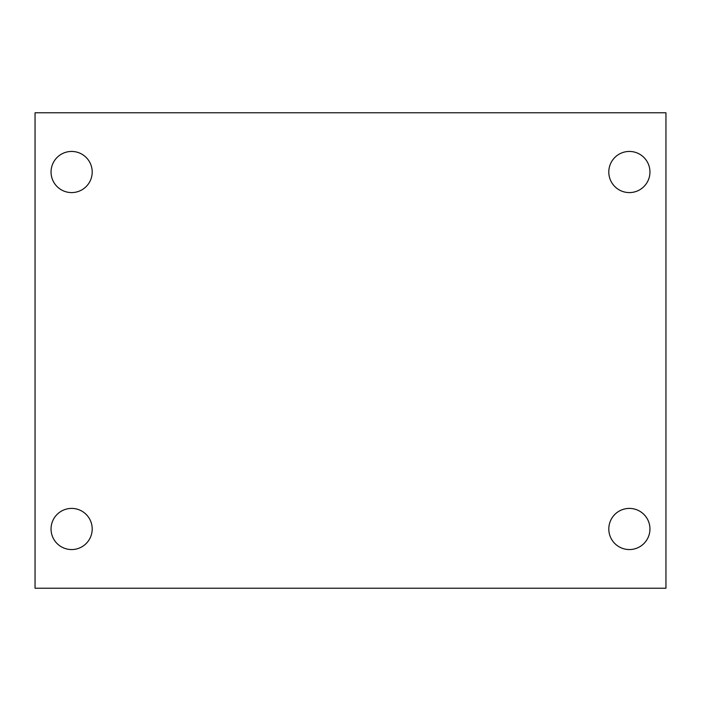 <?xml version="1.0" encoding="UTF-8"?>
<svg xmlns="http://www.w3.org/2000/svg" width="701" height="701" viewBox="0 0 701 701"><rect width="100%" height="100%" fill="white"/><g stroke="black" fill="none" stroke-linecap="round" stroke-linejoin="round"><path stroke-width="1.05" d="M35.05 112.773L665.95 112.773L665.95 588.227L35.05 588.227L35.05 112.773M71.625 508.409A20.574 20.574 0 0 1 92.199 528.983A20.574 20.574 0 0 1 71.625 549.558A20.574 20.574 0 0 1 51.05 528.983A20.574 20.574 0 0 1 71.625 508.409M629.375 508.409A20.574 20.574 0 0 1 649.95 528.983A20.574 20.574 0 0 1 629.375 549.558A20.574 20.574 0 0 1 608.801 528.983A20.574 20.574 0 0 1 629.375 508.409M629.375 151.442A20.574 20.574 0 0 1 649.95 172.017A20.574 20.574 0 0 1 629.375 192.591A20.574 20.574 0 0 1 608.801 172.017A20.574 20.574 0 0 1 629.375 151.442M71.625 151.442A20.574 20.574 0 0 1 92.199 172.017A20.574 20.574 0 0 1 71.625 192.591A20.574 20.574 0 0 1 51.05 172.017A20.574 20.574 0 0 1 71.625 151.442"/></g></svg>
